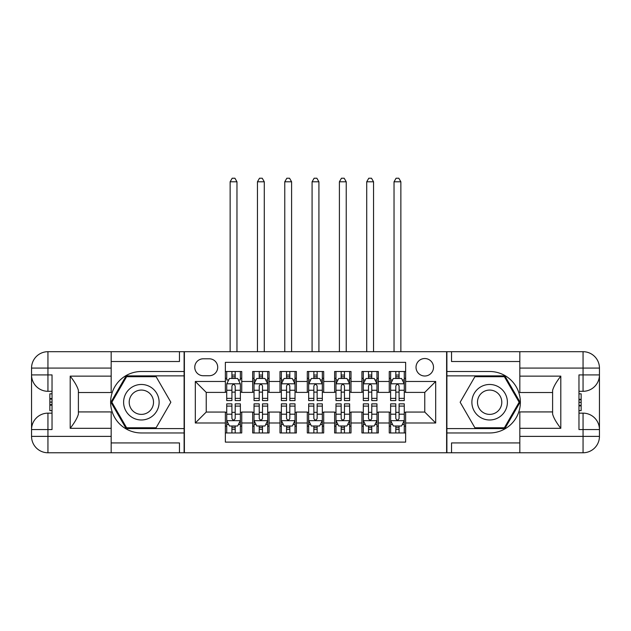 <?xml version="1.0" encoding="UTF-8"?>
<svg xmlns="http://www.w3.org/2000/svg" width="631" height="631" viewBox="0 0 631 631"><rect width="100%" height="100%" fill="white"/><g stroke="black" fill="none" stroke-linecap="round" stroke-linejoin="round"><path stroke-width="0.95" d="M424.766 358.526A8.739 8.739 0 0 0 416.026 367.266A8.739 8.739 0 0 0 424.766 376.005A8.739 8.739 0 0 0 433.505 367.266A8.739 8.739 0 0 0 424.766 358.526M111.174 442.93L179.464 442.93L179.464 452.766L519.826 452.766L519.826 436.376L583.06 436.376L583.06 429.545L578.966 429.545L578.966 374.909L583.06 374.909L583.06 368.086L519.826 368.086L519.826 376.139L560.801 376.139L560.801 428.315C556.424 422.707 553.695 417.974 552.606 414.117L552.606 390.337C553.695 386.487 556.432 381.755 560.801 376.139M405.646 371.501L389.256 371.501L389.256 381.471L378.324 381.471L378.324 392.395L389.256 392.395L389.256 381.471M378.324 381.471L378.324 371.501L361.934 371.501L361.934 381.471L351.01 381.471L351.01 392.395L361.934 392.395L361.934 381.471M351.01 381.471L351.01 371.501L334.619 371.501L334.619 381.471L323.695 381.471L323.695 392.395L334.619 392.395L334.619 381.471M323.695 381.471L323.695 371.501L307.305 371.501L307.305 381.471L296.381 381.471L296.381 392.395L307.305 392.395L307.305 381.471M296.381 381.471L296.381 371.501L279.99 371.501L279.99 381.471L269.066 381.471L269.066 392.395L279.99 392.395L279.99 381.471M269.066 381.471L269.066 371.501L252.676 371.501L252.676 392.395L241.744 392.395L241.744 371.501L225.354 371.501M225.354 432.961L241.744 432.961L241.744 412.059L252.676 412.059L252.676 432.961L269.066 432.961L269.066 412.059L279.99 412.059L279.99 422.991L269.066 422.991M279.99 422.991L279.99 432.961L296.381 432.961L296.381 412.059L307.305 412.059L307.305 422.991L296.381 422.991M307.305 422.991L307.305 432.961L323.695 432.961L323.695 412.059L334.619 412.059L334.619 422.991L323.695 422.991M334.619 422.991L334.619 432.961L351.01 432.961L351.01 412.059L361.934 412.059L361.934 422.991L351.01 422.991M361.934 422.991L361.934 432.961L378.324 432.961L378.324 412.059L389.256 412.059L389.256 422.991L378.324 422.991M203.229 375.729L209.24 375.729A8.471 8.471 0 0 0 217.711 367.266A8.471 8.471 0 0 0 209.24 358.794L203.229 358.794A8.471 8.471 0 0 0 194.766 367.266A8.471 8.471 0 0 0 203.229 375.729M519.826 361.524L451.536 361.524L451.536 351.696L446.614 351.696L446.614 452.766M446.614 351.696L111.174 351.696L111.174 368.086L47.94 368.086L47.94 374.909L52.034 374.909L52.034 429.545L47.94 429.545L47.94 436.376L111.174 436.376L111.174 428.315L70.199 428.315L70.199 376.139C74.576 381.755 77.305 386.487 78.394 390.337L78.394 414.117C77.305 417.974 74.568 422.707 70.199 428.315M184.386 452.766L184.386 351.696M405.646 381.471L405.646 362.344L225.354 362.344L225.354 392.395L206.234 392.395L206.234 412.059L225.354 412.059L225.354 442.11L405.646 442.11L405.646 412.059L424.766 412.059L424.766 392.395L405.646 392.395L405.646 381.471L435.69 381.471L435.69 422.991L405.646 422.991M225.354 422.991L195.31 422.991L195.31 381.471L225.354 381.471M389.256 422.991L389.256 432.961L405.646 432.961M225.354 378.324L226.726 378.324M231.916 378.324L235.189 378.324M240.379 378.324L241.744 378.324M225.354 392.119L226.726 392.119M231.916 392.119L235.189 392.119M240.379 392.119L241.744 392.119M225.354 412.335L226.726 412.335M231.916 412.335L235.189 412.335M240.379 412.335L241.744 412.335M225.354 426.13L226.726 426.13M231.916 426.13L235.189 426.13M240.379 426.13L241.744 426.13M252.676 392.119L254.041 392.119M259.231 392.119L262.504 392.119M267.694 392.119L269.066 392.119M252.676 378.324L254.041 378.324M259.231 378.324L262.504 378.324M267.694 378.324L269.066 378.324M252.676 412.335L254.041 412.335M259.231 412.335L262.504 412.335M267.694 412.335L269.066 412.335M252.676 426.13L254.041 426.13M259.231 426.13L262.504 426.13M267.694 426.13L269.066 426.13M279.99 412.335L281.355 412.335M286.545 412.335L289.826 412.335M295.016 412.335L296.381 412.335M279.99 426.13L281.355 426.13M286.545 426.13L289.826 426.13M295.016 426.13L296.381 426.13M279.99 378.324L281.355 378.324M286.545 378.324L289.826 378.324M295.016 378.324L296.381 378.324M279.99 392.119L281.355 392.119M286.545 392.119L289.826 392.119M295.016 392.119L296.381 392.119M307.305 412.335L308.669 412.335M313.859 412.335L317.141 412.335M322.331 412.335L323.695 412.335M307.305 426.13L308.669 426.13M313.859 426.13L317.141 426.13M322.331 426.13L323.695 426.13M307.305 378.324L308.669 378.324M313.859 378.324L317.141 378.324M322.331 378.324L323.695 378.324M307.305 392.119L308.669 392.119M313.859 392.119L317.141 392.119M322.331 392.119L323.695 392.119M334.619 412.335L335.984 412.335M341.174 412.335L344.455 412.335M349.645 412.335L351.01 412.335M334.619 426.13L335.984 426.13M341.174 426.13L344.455 426.13M349.645 426.13L351.01 426.13M334.619 378.324L335.984 378.324M341.174 378.324L344.455 378.324M349.645 378.324L351.01 378.324M334.619 392.119L335.984 392.119M341.174 392.119L344.455 392.119M349.645 392.119L351.01 392.119M361.934 412.335L363.306 412.335M368.496 412.335L371.769 412.335M376.959 412.335L378.324 412.335M361.934 426.13L363.306 426.13M368.496 426.13L371.769 426.13M376.959 426.13L378.324 426.13M361.934 378.324L363.306 378.324M368.496 378.324L371.769 378.324M376.959 378.324L378.324 378.324M361.934 392.119L363.306 392.119M368.496 392.119L371.769 392.119M376.959 392.119L378.324 392.119M389.256 412.335L390.621 412.335M395.811 412.335L399.084 412.335M404.274 412.335L405.646 412.335M389.256 426.13L390.621 426.13M395.811 426.13L399.084 426.13M404.274 426.13L405.646 426.13M389.256 378.324L390.621 378.324M395.811 378.324L399.084 378.324M404.274 378.324L405.646 378.324M389.256 392.119L390.621 392.119M395.811 392.119L399.084 392.119M404.274 392.119L405.646 392.119M206.234 392.395L195.31 381.471M206.234 412.059L195.31 422.991M435.69 381.471L424.766 392.395M435.69 422.991L424.766 412.059M235.189 371.501L235.189 378.466L235.189 375.051L231.916 375.051M240.379 398.366L235.189 398.366L235.189 400.59L240.379 400.59L240.379 383.924L237.65 378.466L229.455 378.466L226.726 383.924L226.726 400.59L231.916 400.59L231.916 398.366L226.726 398.366M228.706 379.965L226.726 379.965L226.726 371.501M226.726 380.02L226.726 375.051M240.379 380.02L240.379 375.051M238.4 379.965L240.379 379.965L240.379 371.501M231.916 378.466L231.916 371.501M235.189 398.366L235.189 385.975C234.101 383.869 233.005 383.869 231.916 385.975L231.916 395.187M226.726 390.258L231.916 390.258L231.916 398.366M236.964 351.696L236.964 181.791L230.134 181.791L230.134 351.696M230.134 181.791L232.184 178.234L234.921 178.234L236.964 181.791M231.916 429.411L235.189 429.411M226.726 406.096L231.916 406.096L231.916 403.864L226.726 403.864L226.726 420.53L229.455 425.996L237.65 425.996L240.379 420.53L240.379 403.864L235.189 403.864L235.189 406.096L240.379 406.096M240.379 420.53L240.379 432.961M226.726 420.53L226.726 432.961M235.189 425.996L235.189 432.961M231.916 432.961L231.916 425.996M231.916 406.096L231.916 418.479C233.005 420.585 234.093 420.585 235.189 418.479L235.189 406.096M150.241 386.85A17.755 17.755 0 0 0 125.987 393.35A17.755 17.755 0 0 0 132.486 417.604A17.755 17.755 0 0 0 156.74 411.104A17.755 17.755 0 0 0 150.241 386.85M147.441 391.701A12.155 12.155 0 0 0 130.83 396.15A12.155 12.155 0 0 0 135.286 412.753A12.155 12.155 0 0 0 151.89 408.304A12.155 12.155 0 0 0 147.441 391.701M156.109 427.771L126.618 427.771L111.868 402.231L126.618 376.691L156.109 376.691L170.851 402.231L156.109 427.771M498.514 386.85A17.755 17.755 0 0 0 474.26 393.35A17.755 17.755 0 0 0 480.759 417.604A17.755 17.755 0 0 0 505.013 411.104A17.755 17.755 0 0 0 498.514 386.85M495.714 391.701A12.155 12.155 0 0 0 479.11 396.15A12.155 12.155 0 0 0 483.559 412.753A12.155 12.155 0 0 0 500.17 408.304A12.155 12.155 0 0 0 495.714 391.701M504.382 427.771L474.891 427.771L460.149 402.231L474.891 376.691L504.382 376.691L519.132 402.231L504.382 427.771M184.11 351.696L184.11 371.501L141.36 371.501A30.73 30.73 0 0 0 110.63 402.231A30.73 30.73 0 0 0 141.36 432.961L184.11 432.961L184.11 452.766M70.199 376.139L111.174 376.139L111.174 368.086M111.174 376.139L111.174 392.529L78.394 392.529M111.174 436.376L111.174 452.766L47.94 452.766A16.39 16.39 0 0 1 31.55 436.376L31.55 368.086A16.39 16.39 0 0 1 47.94 351.696L111.174 351.696M184.11 371.501L184.11 375.871L126.145 375.871L110.922 402.231L126.145 428.591L184.11 428.591L184.11 375.871M184.11 428.591L184.11 432.961M78.394 411.925L111.174 411.925L111.174 428.315M179.464 452.766L111.174 452.766M31.55 429.545A16.39 16.39 0 0 1 47.94 413.155A16.39 16.39 0 0 0 31.55 429.545L47.94 429.545L47.94 413.155L52.034 413.155M52.034 391.299L47.94 391.299L47.94 374.909L31.55 374.909A16.39 16.39 0 0 0 47.94 391.299A16.39 16.39 0 0 1 31.55 374.909M179.464 351.696L179.464 361.524L111.174 361.524M52.034 393.823L49.849 393.823L49.849 404.637L52.034 404.637M49.849 402.097L52.034 402.097M49.849 399.084L52.034 399.084M49.849 398.587L52.034 398.587M49.849 404.637L49.849 410.631L52.034 410.631M49.849 405.173L52.034 405.173M446.89 452.766L446.89 432.961L489.64 432.961A30.73 30.73 0 0 0 520.37 402.231A30.73 30.73 0 0 0 489.64 371.501L446.89 371.501L446.89 351.696M560.801 428.315L519.826 428.315L519.826 436.376M519.826 428.315L519.826 411.925L552.606 411.925M519.826 368.086L519.826 351.696L583.06 351.696A16.39 16.39 0 0 1 599.45 368.086L599.45 436.376A16.39 16.39 0 0 1 583.06 452.766L519.826 452.766M446.89 432.961L446.89 428.591L504.855 428.591L520.078 402.231L504.855 375.871L446.89 375.871L446.89 428.591M446.89 375.871L446.89 371.501M552.606 392.529L519.826 392.529L519.826 376.139M451.536 351.696L519.826 351.696M599.45 374.909A16.39 16.39 0 0 1 583.06 391.299A16.39 16.39 0 0 0 599.45 374.909L583.06 374.909L583.06 391.299L578.966 391.299M578.966 413.155L583.06 413.155L583.06 429.545L599.45 429.545A16.39 16.39 0 0 0 583.06 413.155A16.39 16.39 0 0 1 599.45 429.545M451.536 452.766L451.536 442.93L519.826 442.93M578.966 410.631L581.151 410.631L581.151 399.817L578.966 399.817M581.151 402.357L578.966 402.357M581.151 405.37L578.966 405.37M581.151 405.867L578.966 405.867M581.151 399.817L581.151 393.823L578.966 393.823M581.151 399.281L578.966 399.281M262.504 375.051L259.231 375.051M267.694 398.366L262.504 398.366L262.504 400.59L267.694 400.59L267.694 383.924L264.965 378.466L256.77 378.466L254.041 383.924L254.041 400.59L259.231 400.59L259.231 398.366L254.041 398.366M254.041 383.924L254.041 371.501M267.694 383.924L267.694 371.501M259.231 378.466L259.231 371.501M262.504 371.501L262.504 378.466M262.504 398.366L262.504 385.975C261.415 383.869 260.327 383.869 259.231 385.975L259.231 398.366M264.279 351.696L264.279 181.791L257.456 181.791L257.456 351.696M257.456 181.791L259.499 178.234L262.236 178.234L264.279 181.791M289.826 375.051L286.545 375.051M295.016 398.366L289.826 398.366L289.826 400.59L295.016 400.59L295.016 383.924L292.279 378.466L284.084 378.466L281.355 383.924L281.355 400.59L286.545 400.59L286.545 398.366L281.355 398.366M281.355 383.924L281.355 371.501M295.016 383.924L295.016 371.501M286.545 378.466L286.545 371.501M289.826 371.501L289.826 378.466M289.826 398.366L289.826 385.975C288.73 383.869 287.641 383.869 286.545 385.975L286.545 398.366M291.601 351.696L291.601 181.791L284.77 181.791L284.77 351.696M284.77 181.791L286.821 178.234L289.55 178.234L291.601 181.791M317.141 375.051L313.859 375.051M322.331 398.366L317.141 398.366L317.141 400.59L322.331 400.59L322.331 383.924L319.594 378.466L311.406 378.466L308.669 383.924L308.669 400.59L313.859 400.59L313.859 398.366L308.669 398.366M308.669 383.924L308.669 371.501M322.331 383.924L322.331 371.501M313.859 378.466L313.859 371.501M317.141 371.501L317.141 378.466M317.141 398.366L317.141 385.975C316.044 383.869 314.956 383.869 313.859 385.975L313.859 398.366M318.915 351.696L318.915 181.791L312.085 181.791L312.085 351.696M312.085 181.791L314.135 178.234L316.865 178.234L318.915 181.791M344.455 375.051L341.174 375.051M349.645 398.366L344.455 398.366L344.455 400.59L349.645 400.59L349.645 383.924L346.916 378.466L338.721 378.466L335.984 383.924L335.984 400.59L341.174 400.59L341.174 398.366L335.984 398.366M335.984 383.924L335.984 371.501M349.645 383.924L349.645 371.501M341.174 378.466L341.174 371.501M344.455 371.501L344.455 378.466M344.455 398.366L344.455 385.975C343.367 383.869 342.27 383.869 341.174 385.975L341.174 398.366M346.23 351.696L346.23 181.791L339.399 181.791L339.399 351.696M339.399 181.791L341.45 178.234L344.179 178.234L346.23 181.791M259.231 429.411L262.504 429.411M254.041 406.096L259.231 406.096L259.231 403.864L254.041 403.864L254.041 420.53L256.77 425.996L264.965 425.996L267.694 420.53L267.694 403.864L262.504 403.864L262.504 406.096L267.694 406.096M267.694 420.53L267.694 432.961M254.041 420.53L254.041 432.961M262.504 425.996L262.504 432.961M259.231 432.961L259.231 425.996M259.231 406.096L259.231 418.479C260.319 420.585 261.415 420.585 262.504 418.479L262.504 406.096M286.545 429.411L289.826 429.411M281.355 406.096L286.545 406.096L286.545 403.864L281.355 403.864L281.355 420.53L284.084 425.996L292.279 425.996L295.016 420.53L295.016 403.864L289.826 403.864L289.826 406.096L295.016 406.096M295.016 420.53L295.016 432.961M281.355 420.53L281.355 432.961M289.826 425.996L289.826 432.961M286.545 432.961L286.545 425.996M286.545 406.096L286.545 418.479C287.633 420.585 288.73 420.585 289.826 418.479L289.826 406.096M313.859 429.411L317.141 429.411M308.669 406.096L313.859 406.096L313.859 403.864L308.669 403.864L308.669 420.53L311.406 425.996L319.594 425.996L322.331 420.53L322.331 403.864L317.141 403.864L317.141 406.096L322.331 406.096M322.331 420.53L322.331 432.961M308.669 420.53L308.669 432.961M317.141 425.996L317.141 432.961M313.859 432.961L313.859 425.996M313.859 406.096L313.859 418.479C314.956 420.585 316.044 420.585 317.141 418.479L317.141 406.096M341.174 429.411L344.455 429.411M335.984 406.096L341.174 406.096L341.174 403.864L335.984 403.864L335.984 420.53L338.721 425.996L346.916 425.996L349.645 420.53L349.645 403.864L344.455 403.864L344.455 406.096L349.645 406.096M349.645 420.53L349.645 432.961M335.984 420.53L335.984 432.961M344.455 425.996L344.455 432.961M341.174 432.961L341.174 425.996M341.174 406.096L341.174 418.479C342.27 420.585 343.359 420.585 344.455 418.479L344.455 406.096M371.769 375.051L368.496 375.051M376.959 398.366L371.769 398.366L371.769 400.59L376.959 400.59L376.959 383.924L374.23 378.466L366.035 378.466L363.306 383.924L363.306 400.59L368.496 400.59L368.496 398.366L363.306 398.366M363.306 383.924L363.306 371.501M376.959 383.924L376.959 371.501M368.496 378.466L368.496 371.501M371.769 371.501L371.769 378.466M371.769 398.366L371.769 385.975C370.681 383.869 369.585 383.869 368.496 385.975L368.496 398.366M373.544 351.696L373.544 181.791L366.721 181.791L366.721 351.696M366.721 181.791L368.764 178.234L371.501 178.234L373.544 181.791M368.496 429.411L371.769 429.411M363.306 406.096L368.496 406.096L368.496 403.864L363.306 403.864L363.306 420.53L366.035 425.996L374.23 425.996L376.959 420.53L376.959 403.864L371.769 403.864L371.769 406.096L376.959 406.096M376.959 420.53L376.959 432.961M363.306 420.53L363.306 432.961M371.769 425.996L371.769 432.961M368.496 432.961L368.496 425.996M368.496 406.096L368.496 418.479C369.585 420.585 370.673 420.585 371.769 418.479L371.769 406.096M399.084 375.051L395.811 375.051M404.274 398.366L399.084 398.366L399.084 400.59L404.274 400.59L404.274 383.924L401.545 378.466L393.35 378.466L390.621 383.924L390.621 400.59L395.811 400.59L395.811 398.366L390.621 398.366M390.621 383.924L390.621 371.501M404.274 383.924L404.274 371.501M395.811 378.466L395.811 371.501M399.084 371.501L399.084 378.466M399.084 398.366L399.084 385.975C397.995 383.869 396.907 383.869 395.811 385.975L395.811 398.366M400.866 351.696L400.866 181.791L394.036 181.791L394.036 351.696M394.036 181.791L396.079 178.234L398.816 178.234L400.866 181.791M395.811 429.411L399.084 429.411M390.621 406.096L395.811 406.096L395.811 403.864L390.621 403.864L390.621 420.53L393.35 425.996L401.545 425.996L404.274 420.53L404.274 403.864L399.084 403.864L399.084 406.096L404.274 406.096M404.274 420.53L404.274 432.961M390.621 420.53L390.621 432.961M399.084 425.996L399.084 432.961M395.811 432.961L395.811 425.996M395.811 406.096L395.811 418.479C396.899 420.585 397.995 420.585 399.084 418.479L399.084 406.096M252.676 422.991L241.744 422.991M252.676 381.471L241.744 381.471M240.316 383.79L226.789 383.79M240.379 390.258L235.189 390.258M235.189 376.786L231.916 376.786M226.789 420.664L240.316 420.664M240.379 424.489L238.4 424.489M228.706 424.489L226.726 424.489M235.189 414.196L240.379 414.196M226.726 414.196L231.916 414.196M231.916 427.668L235.189 427.668M47.94 351.696A16.39 16.39 0 0 0 31.55 368.086L47.94 368.086L47.94 351.696M47.94 452.766L47.94 436.376L31.55 436.376A16.39 16.39 0 0 0 47.94 452.766M583.06 452.766A16.39 16.39 0 0 0 599.45 436.376L583.06 436.376L583.06 452.766M583.06 351.696L583.06 368.086L599.45 368.086A16.39 16.39 0 0 0 583.06 351.696M267.631 383.79L254.104 383.79M254.041 379.965L256.02 379.965M265.714 379.965L267.694 379.965M259.231 390.258L254.041 390.258M267.694 390.258L262.504 390.258M262.504 376.786L259.231 376.786M294.945 383.79L281.426 383.79M281.355 379.965L283.335 379.965M293.036 379.965L295.016 379.965M286.545 390.258L281.355 390.258M295.016 390.258L289.826 390.258M289.826 376.786L286.545 376.786M322.26 383.79L308.74 383.79M308.669 379.965L310.649 379.965M320.351 379.965L322.331 379.965M313.859 390.258L308.669 390.258M322.331 390.258L317.141 390.258M317.141 376.786L313.859 376.786M349.574 383.79L336.055 383.79M335.984 379.965L337.964 379.965M347.665 379.965L349.645 379.965M341.174 390.258L335.984 390.258M349.645 390.258L344.455 390.258M344.455 376.786L341.174 376.786M254.104 420.664L267.631 420.664M267.694 424.489L265.714 424.489M256.02 424.489L254.041 424.489M262.504 414.196L267.694 414.196M254.041 414.196L259.231 414.196M259.231 427.668L262.504 427.668M281.426 420.664L294.945 420.664M295.016 424.489L293.036 424.489M283.335 424.489L281.355 424.489M289.826 414.196L295.016 414.196M281.355 414.196L286.545 414.196M286.545 427.668L289.826 427.668M308.74 420.664L322.26 420.664M322.331 424.489L320.351 424.489M310.649 424.489L308.669 424.489M317.141 414.196L322.331 414.196M308.669 414.196L313.859 414.196M313.859 427.668L317.141 427.668M336.055 420.664L349.574 420.664M349.645 424.489L347.665 424.489M337.964 424.489L335.984 424.489M344.455 414.196L349.645 414.196M335.984 414.196L341.174 414.196M341.174 427.668L344.455 427.668M376.896 383.79L363.369 383.79M363.306 379.965L365.286 379.965M374.98 379.965L376.959 379.965M368.496 390.258L363.306 390.258M376.959 390.258L371.769 390.258M371.769 376.786L368.496 376.786M363.369 420.664L376.896 420.664M376.959 424.489L374.98 424.489M365.286 424.489L363.306 424.489M371.769 414.196L376.959 414.196M363.306 414.196L368.496 414.196M368.496 427.668L371.769 427.668M404.211 383.79L390.684 383.79M390.621 379.965L392.6 379.965M402.294 379.965L404.274 379.965M395.811 390.258L390.621 390.258M404.274 390.258L399.084 390.258M399.084 376.786L395.811 376.786M390.684 420.664L404.211 420.664M404.274 424.489L402.294 424.489M392.6 424.489L390.621 424.489M399.084 414.196L404.274 414.196M390.621 414.196L395.811 414.196M395.811 427.668L399.084 427.668"/></g></svg>
